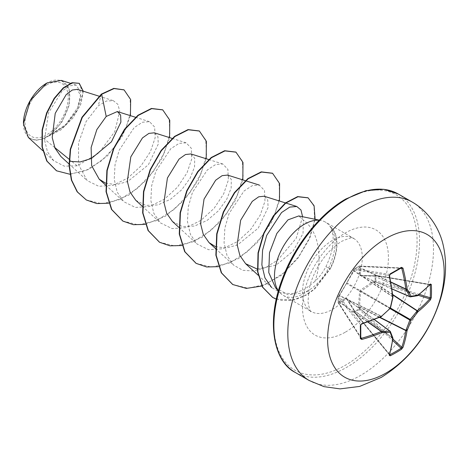 <?xml version="1.0" encoding="UTF-8"?>
<svg xmlns="http://www.w3.org/2000/svg" width="469" height="469" viewBox="0 0 469 469"><rect width="100%" height="100%" fill="white"/><g stroke="black" fill="none" stroke-linecap="round" stroke-linejoin="round"><path stroke-width="0.35" stroke-dasharray="2.35 1.76" d="M401.288 267.951A0.874 0.533 58.7 0 1 401.071 267.998A163.405 51.057 163.4 0 1 395.596 271.246A163.405 51.057 163.4 0 1 389.874 274.465L389.381 275.573A163.916 86.026 64.2 0 1 392.782 296.543A0.874 0.551 -56.3 0 1 392.735 296.842A163.892 114.911 87.7 0 1 390.202 307.928A0.874 0.569 -60 0 1 389.868 308.502A163.892 114.911 152.3 0 1 381.531 316.241A0.874 0.551 -63.7 0 1 381.297 316.428A163.916 86.026 175.8 0 1 361.435 323.973L360.725 324.953A163.405 51.057 76.6 0 1 360.725 337.879L338.249 302.845A0.874 0.616 -32.6 0 1 338.178 302.569L338.178 297.416A0.874 0.698 -39.3 0 1 338.929 296.484L354.007 270.713A0.874 0.657 -160.4 0 1 353.849 270.097L353.849 270.097A0.874 0.657 -160.4 0 1 354.066 269.833L346.327 283.763L338.196 296.983A0.874 0.657 40.4 0 1 338.929 296.484L361.435 323.973A0.874 0.322 71.8 0 0 361.658 324.061M338.811 296.261A0.874 0.657 40.4 0 1 338.935 295.939L338.319 296.66A0.874 0.874 0 0 0 338.114 297.199A0.874 0.539 1.6 0 1 338.196 296.983L338.196 302.194L339.116 301.127L346.327 298.29L347.007 298.683L353.819 309.616L354.388 311.539L354.142 311.821L353.808 310.261L346.773 299.134L339.615 302.065L338.929 303.056A0.874 0.616 -32.6 0 1 338.249 302.845A0.874 0.874 0 0 1 338.114 302.399A0.874 0.463 -1.5 0 0 338.178 302.569L360.725 337.879A0.874 0.533 1.3 0 1 360.79 338.096M389.698 354.5L354.757 312.137A0.874 0.516 -123.7 0 1 354.388 311.539L358.896 308.936A0.874 0.487 -116.4 0 0 359.219 309.563L354.757 312.137A0.874 0.311 -39.5 0 1 354.734 312.149A0.874 0.311 -39.5 0 1 354.318 312.172A0.874 0.311 -39.5 0 1 354.324 311.944L389.381 354.441A0.874 0.639 16.2 0 1 389.551 355.01M392.981 296.766A0.874 0.41 -6.5 0 0 392.782 296.543L354.007 270.713L354.324 269.822A0.874 0.698 -80.7 0 1 354.757 268.708L359.219 266.128A0.874 0.616 -87.4 0 1 360.01 266.539L359.5 267.623L360.866 275.485L373.687 275.819L375.405 275.426A0.874 0.311 -80.5 0 1 375.605 275.309A0.874 0.311 -80.5 0 1 375.792 275.702L375.792 280.855L375.405 281.998L373.687 282.391L360.538 291.571L359.5 306.972L360.01 308.655A0.874 0.317 163.7 0 0 358.896 308.936L358.433 306.949L359.582 291.419L360.262 290.241L373.136 281.482L375.089 280.89L375.089 275.684L373.136 276.153L360.262 275.719L359.582 275.326L358.433 267.664L358.896 266.333L354.388 268.936L354.066 269.833M46.607 85A30.544 17.634 120 0 0 25.009 122.409A30.544 17.634 120 0 0 46.607 134.879A30.544 17.634 120 0 0 68.204 97.47A30.544 17.634 120 0 0 46.607 85M46.607 83.201L46.923 83.019L46.607 83.201A32.748 18.907 120 0 1 69.764 96.573A32.748 18.907 120 0 1 46.607 136.678A32.748 18.907 120 0 1 23.45 123.312L23.45 123.699M28.363 137.481L35.304 140.442L44.022 138.789L64.165 126.519L76.558 110.919L81.026 96.555L77.367 89.362M275.549 287.743L288.095 294.802L303.853 292.808L309.112 290.1A42.263 24.4 -60 0 1 304.375 293.272A42.263 24.4 -60 0 1 283.241 295.364A42.263 24.4 -60 0 1 279.624 292.392A42.263 24.4 -60 0 1 278.41 290.833M319.166 220.237A42.263 24.4 -60 0 1 321.124 220.512A42.263 24.4 -60 0 1 325.509 222.159A42.263 24.4 -60 0 1 330.334 226.674L330.029 226.457C335.329 236.376 333.946 249.789 325.885 266.691C322.983 272.342 319.325 277.267 314.904 281.464C322.309 261.438 320.35 232.378 303.39 220.154L298.759 215.951M302.605 216.737L296.232 238.264L277.789 260.002L266.034 267.389L253.975 271.035L242.79 270.291L233.609 265.143L227.008 255.517L224.065 242.708L224.862 228.133L229.065 213.53L244.015 191L252.31 185.636L259.351 185.108L264.51 190.508L264.973 201.224L260.219 215.154L250.71 229.464L237.578 241.506L222.863 248.746L208.617 249.725L197.003 243.997L190.402 234.406L187.448 221.556L188.251 207.034L192.448 192.396L207.386 169.889L215.699 164.502L222.746 163.962L227.893 169.373L228.362 180.078L223.619 194.002L214.087 208.347L201.008 220.336L186.24 227.606L172.035 228.591L160.386 222.869L153.803 213.289L150.842 200.427L151.639 185.876L155.825 171.314L170.775 148.743L179.076 143.373L186.134 142.828L191.288 148.216L191.751 158.962L187.025 172.827L177.452 187.231L164.408 199.196L149.634 206.477L135.418 207.456L123.787 201.723L117.186 192.143L114.231 179.334L115.04 164.713L119.208 150.18L134.163 127.609L142.447 122.233L149.523 121.694L154.664 127.07L155.139 137.827L150.414 151.704L140.864 166.073L127.773 178.073L113.029 185.325L98.789 186.316L87.164 180.594L78.563 164.648L78.522 143.022L86.114 121.535L98.214 105.883L106.363 101.04L113.322 100.683L117.836 104.306L119.777 111.264L114.729 131.695L98.877 153L77.197 165.833L69.119 159.249M54.75 147.536L44.022 138.789M105.636 183.209L116.218 184.651L127.779 181.509L148.392 164.748L158.27 144.065L157.901 136.555L154.324 132.809M135.811 200.327L145.753 205.387L157.924 204.93L170.517 199.278L181.755 189.722L190.15 178.114L194.559 166.9L194.688 158.246L190.936 153.943M172.422 221.462L182.377 226.527L194.512 226.076L207.146 220.407L218.384 210.839L226.744 199.272L231.17 188.016L231.293 179.381L227.547 175.084M215.464 246.624L226.023 248.06L237.595 244.924L258.22 228.163L268.104 207.439L267.723 199.946L264.158 196.224M257.293 269.083L276.059 265.173L293.072 251.114L303.027 233.492L303.39 220.154M314.904 281.464L304.018 289.772L292.21 293.723L280.99 292.885L271.686 287.608M77.197 165.833L64.306 166.167L53.706 160.732L47.504 151.88L44.526 140.02L48.553 112.765L62.072 91.103L69.717 85.792L76.171 85.088L80.996 92.686L77.602 107.688L65.836 124.437L48.629 136.057L61.586 122.673L69.324 104.921L69.219 88.958L61.24 80.398M130.417 115.667L122.274 136.473L107.442 155.872L88.817 169.461L69.975 174.269M83.283 91.221L81.008 103.825L73.058 117.889L60.958 129.872L46.941 136.93M123.933 89.825L130.071 98.361L130.663 112.367L125.493 129.362L115.21 146.504L101.198 161.043L85.364 170.716L69.781 174.093L56.432 170.728M78.944 83.13L83.025 92.903L78.212 109.177L65.672 125.534L47.041 136.913M101.368 94.105L98.214 105.883M48.629 136.057L49.005 136.01M330.334 226.674L330.487 226.762C337.135 237.367 336.484 251.173 328.535 268.174C323.686 277.542 317.208 284.853 309.112 290.1M108.667 203.253L128.823 195.075L147.553 179.129L161.869 158.628L169.596 137.616M145.279 224.387L165.434 216.209L184.165 200.269L198.481 179.768L206.208 158.757M181.89 245.527L202.045 237.349L220.776 221.403L235.092 200.902L242.819 179.891M218.501 266.662L238.657 258.483L257.381 242.543L271.698 222.042L279.43 201.025M261.913 286.037L281.218 275.414L297.973 258.226L309.757 238.287L315.109 219.287M276.294 299.158L294.385 300.031L306.72 294.895L314.904 288.881L330.411 268.684L325.885 266.691M86.202 199.905L101.802 203.722L119.759 199.542L137.71 188.192L153.275 171.59L164.455 152.448L169.901 133.853L169.133 118.815L162.614 109.81M122.802 221.034L138.402 224.856L156.359 220.682L174.31 209.338L189.881 192.736L201.06 173.594L206.512 154.999L205.744 139.955L199.225 130.951M159.419 242.174L175.019 245.996L192.982 241.816L210.927 230.467L226.498 213.864L237.677 194.717L243.124 176.121L242.356 161.09L235.831 152.085M196.024 263.308L211.625 267.131L229.581 262.957L247.532 251.613L263.097 235.01L274.283 215.869L279.729 197.273L278.967 182.23L272.448 173.225M232.642 284.449L248.072 288.271L265.835 284.249L283.575 273.04L298.741 256.613L309.487 238.035L314.658 220.278L313.96 206.131L307.963 197.777M272.6 297.375L281.564 300.453L291.788 300.318L304.85 295.622L313.579 289.584L330.106 268.508A40.287 23.257 -60 0 0 330.029 226.457M330.487 226.762A40.287 23.257 -60 0 1 330.411 268.684L328.535 268.174M430.014 284.431L375.605 275.309A0.874 0.874 0 0 0 375.212 275.332L429.739 284.536A0.874 0.639 -136.2 0 0 430.319 284.402M429.739 284.536A163.916 86.026 175.8 0 1 417.328 295.628A0.874 0.539 -65.4 0 1 417.093 295.71A0.874 0.715 -100.5 0 0 417.433 295.746M417.668 295.646A0.874 0.58 -127.7 0 1 417.328 295.628L373.547 275.772A0.874 0.463 -87.4 0 1 373.687 275.819L417.093 295.71A163.892 42.767 -167.6 0 1 410.152 296.795L360.866 275.485A0.874 0.563 -90.9 0 0 360.673 275.432L360.673 275.432A0.874 0.563 -90.9 0 0 360.262 275.719M390.056 274.435A0.874 0.469 61.3 0 1 389.874 274.465L354.757 268.708A0.874 0.539 -121.6 0 0 354.535 268.76L359.037 266.158A0.874 0.874 0 0 1 359.489 266.052L401.353 267.922L359.219 266.128A0.874 0.463 -118.5 0 0 359.037 266.158A0.874 0.463 -118.5 0 0 358.896 266.333A0.874 0.627 22.3 0 1 360.01 266.539L400.626 268.35M347.007 298.683A0.874 0.563 -29.1 0 0 346.966 299.181A0.874 0.563 -29.1 0 0 347.107 299.322L390.202 331.349A163.892 42.767 47.6 0 1 392.735 337.903A0.874 0.539 -54.6 0 1 392.782 338.143A163.916 86.026 64.2 0 1 389.381 354.441M392.911 339.064L360.01 308.655L359.219 309.563L392.7 340.512M353.819 270.326A0.874 0.428 31.6 0 0 353.685 270.431L353.685 270.431A0.874 0.428 31.6 0 0 353.808 270.912L392.916 296.947M347.007 282.59A0.874 0.358 24 0 0 346.931 282.666A0.874 0.358 24 0 0 347.107 283.047L390.425 308.168M389.569 275.713A0.874 0.322 -11.8 0 0 389.381 275.573L354.324 269.822A0.874 0.657 -160.4 0 1 354.388 268.936A0.874 0.539 -121.6 0 1 354.535 268.76A0.874 0.874 0 0 0 354.171 269.206L346.356 283.657A0.874 0.358 36 0 1 346.773 283.622L390.19 308.579M346.327 283.763A0.874 0.358 36 0 1 346.356 283.657L339.134 295.628A0.874 0.428 28.4 0 1 339.615 295.493L381.719 316.346M339.116 295.798A0.874 0.428 28.4 0 1 339.134 295.628L338.935 295.939A0.874 0.657 40.4 0 1 339.544 295.763L381.297 316.428A0.874 0.41 66.5 0 0 381.59 316.487M390.788 281.98L359.635 267.465A0.874 0.627 22.2 0 0 358.521 267.26M390.829 282.227L359.5 267.623A0.874 0.774 -3.1 0 0 358.433 267.664M391.932 288.869L360.538 275.291A0.874 0.727 -15.2 0 0 359.582 275.326M360.79 325.128A0.874 0.469 -1.3 0 0 360.725 324.953L338.178 297.416A0.874 0.698 -39.3 0 1 338.178 297.399A0.874 0.539 1.6 0 1 338.114 297.199L338.114 302.399A0.874 0.463 -1.5 0 1 338.196 302.194A0.874 0.627 -142.3 0 0 338.929 303.056L360.808 337.322M338.811 301.403A0.874 0.627 -142.2 0 0 339.544 302.265L367.696 321.986M391.949 288.974L360.632 275.432L373.547 275.772A0.874 0.463 -87.4 0 0 373.136 276.153M339.116 301.127A0.874 0.774 -116.9 0 0 339.615 302.065L367.925 321.898M429.95 284.783L375.792 275.702A0.874 0.516 3.7 0 0 375.089 275.684L375.212 275.332L373.899 275.719L373.775 276.071M346.327 298.29A0.874 0.727 -104.8 0 0 346.773 299.134L374.227 319.53M353.819 309.616A0.874 0.463 -32.6 0 0 353.69 310.161L346.943 299.146L374.326 319.495M354.066 310.208L353.825 310.49L353.69 310.161A0.874 0.463 -32.6 0 0 353.808 310.261L392.735 337.903A0.874 0.715 -19.5 0 1 392.934 338.178M389.546 355.033L354.318 312.172A0.874 0.874 0 0 1 354.142 311.821L354.007 310.613L392.782 338.143A0.874 0.58 7.7 0 1 392.963 338.43M418.184 295.282L375.405 281.998A0.874 0.317 76.3 0 1 375.089 280.89A0.874 0.487 -3.6 0 1 375.792 280.855L419.339 294.38M392.711 294.544L374.092 282.315A0.874 0.317 76.3 0 1 373.775 281.212M392.758 294.919L373.687 282.391L373.136 281.482M390.448 308.074L360.866 290.991L360.262 290.241M390.12 308.649L360.538 291.571L359.582 291.419M358.521 307.641A0.874 0.317 163.7 0 1 359.635 307.365L379.532 317.372M379.884 317.226L359.5 306.972L358.433 306.949M412.163 202.033A103.022 59.481 -60 0 1 427.957 284.589A103.022 59.481 -60 0 1 360.655 375.37A103.022 59.481 -60 0 1 309.147 380.476M295.194 372.415A103.022 59.481 120 0 0 346.702 367.315A103.022 59.481 120 0 0 414.004 276.534A103.022 59.481 120 0 0 398.21 193.978M345.471 199.794A101.281 58.473 120 0 0 273.855 323.833A101.281 58.473 120 0 0 345.471 365.181A101.281 58.473 120 0 0 417.082 241.142A101.281 58.473 120 0 0 345.471 199.794M332.392 309.446A42.263 24.4 120 0 0 360.004 272.202A42.263 24.4 120 0 0 353.526 238.334A42.263 24.4 120 0 0 332.392 240.427A42.263 24.4 120 0 0 304.786 277.671A42.263 24.4 120 0 0 311.264 311.539A42.263 24.4 120 0 0 332.392 309.446M345.471 332.093A60.759 35.075 120 0 0 388.432 257.68A60.759 35.075 120 0 0 345.471 232.876A60.759 35.075 120 0 0 302.511 307.289A60.759 35.075 120 0 0 345.471 332.093M283.241 295.364L311.264 311.539C310.513 312.682 309.423 309.423 307.981 301.766L309.024 289.719C310.595 282.027 313.697 274.16 318.328 266.134C324.683 255.318 332.457 247.057 341.637 241.342C357.085 234.793 351.644 239.372 353.526 238.334L325.509 222.159M278.369 290.973L279.624 292.392M319.266 220.131L321.124 220.512M98.889 96.133L113.328 100.677M69.019 163.951L87.17 180.594M135.5 117.268L149.529 121.688M105.631 185.091L123.775 201.729M172.111 138.408L186.134 142.822M142.242 206.225L160.386 222.869M208.717 159.542L222.746 163.962M178.853 227.365L196.998 244.003M245.328 180.682L245.703 180.799M215.464 248.5L233.609 265.143M285.451 202.925L285.826 203.042M258.143 275.203L271.68 287.62M53.706 160.732L42.714 150.649M76.171 85.088L70.385 83.271M430.337 284.384L430.009 284.437"/><path stroke-width="0.7" d="M389.698 354.5L389.874 354.711A0.874 0.487 63.1 0 1 390.196 355.807L389.264 355.332A164.783 86.484 -115.8 0 0 392.682 338.952A164.76 42.996 -132.4 0 0 390.138 332.363A164.76 59.575 -159.2 0 1 381.754 332.644A164.783 103.069 -175.5 0 1 361.792 339.468L360.315 338.554A164.273 51.326 -103.4 0 0 360.315 325.556L361.792 323.633A164.783 86.484 -4.2 0 0 381.754 316.053A164.76 115.521 -27.7 0 0 390.138 308.274A164.76 115.521 -92.3 0 0 392.682 297.129A164.783 86.484 -115.8 0 0 389.264 276.042L390.196 273.808A164.273 51.326 -16.6 0 0 395.947 270.572A164.273 51.326 -16.6 0 0 401.452 267.312A0.874 0.533 58.7 0 1 401.288 267.951L401.347 267.922M389.874 354.711A163.405 123.259 24.3 0 0 401.071 348.25L401.798 347.277A163.916 102.523 -124.5 0 0 405.843 330.604A0.874 0.451 -63.3 0 1 405.89 330.305A163.892 131.408 -99.6 0 0 409.818 320.022A0.874 0.434 -60 0 1 410.152 319.448A163.892 131.402 -20.4 0 0 417.093 310.906A0.874 0.451 -56.7 0 1 417.328 310.713A163.916 102.523 4.5 0 0 429.739 298.87L430.22 297.756A0.874 0.516 3.2 0 0 431.328 297.557L430.454 299.826A164.783 103.069 -175.5 0 1 417.979 311.733A164.76 132.106 159.6 0 1 411.002 320.321A164.76 132.106 80.4 0 1 407.051 330.657A164.783 103.069 55.5 0 1 402.982 347.418L401.452 349.305A164.273 123.916 -155.7 0 1 395.947 352.688A164.273 123.916 -155.7 0 1 390.196 355.807M385.893 373.119A82.415 47.586 -60 0 1 327.614 339.468A82.415 47.586 -60 0 1 385.893 238.528A82.415 47.586 -60 0 1 444.166 272.178A82.415 47.586 -60 0 1 385.893 373.119M401.452 267.312L402.982 268.127A164.783 103.069 55.5 0 1 407.051 288.834A164.76 59.575 39.2 0 1 411.002 296.232A164.76 42.996 12.4 0 0 417.979 295.142A164.783 86.484 -4.2 0 0 430.454 283.991L431.328 284.56A164.273 123.916 35.7 0 1 431.509 291.102A164.273 123.916 35.7 0 1 431.328 297.557M46.607 83.201A32.748 18.907 120 0 0 23.45 123.312M70.385 83.271L61.246 80.392L46.923 83.019L30.327 100.542L23.45 123.699L28.363 137.481L42.714 150.649M319.266 220.131L298.759 215.951L287.989 219.861L276.862 233.415L269.493 252.779L268.76 272.553L275.549 287.743M278.41 290.833A42.263 24.4 -60 0 1 304.375 224.252A42.263 24.4 -60 0 1 319.166 220.237M69.119 159.249L54.75 147.536M77.367 89.362L72.29 90.019L66.199 94.586L55.231 113.328L52.211 137.564L55.084 148.292L60.894 156.499L69.019 163.951M69.348 161.277L80.093 161.981L91.49 158.416L111.434 141.808L120.902 122.087L120.627 115.052L117.338 111.558L106.211 116.447L96.843 129.591L91.127 147.542L91.66 165.709L99.205 179.187L105.636 183.209M172.111 138.408L154.324 132.809L148.913 133.384L142.465 137.927L130.816 156.851L127.322 181.28L130.06 192.138L135.811 200.327L142.242 206.225M208.717 159.542L190.936 153.943L185.513 154.524L179.07 159.073L167.427 177.986L163.933 202.403L166.677 213.272L172.422 221.462L178.853 227.365M245.328 180.682L227.547 175.084L222.124 175.658L215.67 180.219L204.038 199.126L200.544 223.555L203.27 234.371L209.033 242.602L215.464 246.624M285.451 202.925L264.158 196.218L258.712 196.804L252.263 201.371L240.65 220.26L237.156 244.712L239.888 255.535L245.645 263.736L257.293 269.083M271.686 287.608L264.95 277.883L261.872 264.909L262.587 250.129L266.685 235.415L281.547 212.545L289.772 207.093L296.783 206.495L300.963 209.977L302.605 216.737M106.211 116.447L101.673 94.281L114.096 88.571L124.092 89.913L130.663 99.575L130.417 115.667M69.975 174.269L56.585 170.816L47.064 161.189L42.286 146.903L42.415 130.089L46.882 113.193L54.468 98.549L63.55 88.043L72.361 82.861L79.249 83.312L83.283 91.221M101.368 94.105L81.969 117.268L70.268 149.283L69.054 165.475L71.364 180.032L77.145 191.792L86.355 199.993L77.449 191.968L71.669 180.207L69.359 165.651L70.573 149.459L82.274 117.443L101.673 94.281L101.368 94.105L113.791 88.395L123.933 89.825M56.432 170.728L46.759 161.014L41.981 146.727L42.11 129.913L46.578 113.017L54.164 98.373L63.245 87.867L72.056 82.685L79.249 83.312M86.355 199.993L96.772 203.558L108.667 203.253M169.596 137.616L169.766 120.17L162.766 109.898L151.722 108.632L138.285 115.421L124.848 129.432L113.809 148.737L107.184 170.593L106.346 191.874L111.763 209.549L122.954 221.122L133.378 224.692L145.279 224.387M206.208 158.757L206.378 141.316L199.384 131.039L188.339 129.766L174.902 136.555L161.459 150.567L150.414 169.872L143.795 191.733L142.957 213.02L148.374 230.695L159.571 242.268L169.995 245.832L181.89 245.527M242.819 179.891L242.989 162.444L235.989 152.173L224.944 150.907L211.507 157.695L198.07 171.707L187.025 191.012L180.407 212.867L179.568 234.154L184.979 251.824L196.177 263.396L206.6 266.967L218.501 266.662M279.43 201.025L279.6 183.584L272.6 173.313L261.561 172.041L248.119 178.83L234.682 192.841L223.637 212.146L217.018 234.008L216.18 255.294L221.597 272.964L232.794 284.536L246.325 288.406L261.913 286.037M315.109 219.287L314.101 205.791L308.115 197.865L297.956 196.757L285.732 203.112L273.691 215.992L263.977 233.486L258.337 253.055L257.874 271.891L262.857 287.374L272.753 297.463L276.294 299.158M162.614 109.81L151.417 108.456L137.98 115.245L124.543 129.256L113.504 148.562L106.879 170.417L106.041 191.698L111.458 209.373L122.802 221.034M199.225 130.951L188.034 129.591L174.591 136.379L161.154 150.391L150.109 169.696L143.491 191.557L142.652 212.844L148.069 230.519L159.419 242.174M235.831 152.085L224.639 150.731L211.202 157.52L197.766 171.531L186.721 190.836L180.102 212.692L179.264 233.978L184.675 251.648L196.024 263.308M272.448 173.225L261.256 171.865L247.814 178.654L234.377 192.665L223.332 211.97L216.713 233.832L215.875 255.118L221.292 272.788L232.642 284.449M307.963 197.777L297.651 196.581L285.428 202.936L273.386 215.816L263.672 233.31L258.032 252.879L257.569 271.715L262.552 287.198L272.6 297.375M410.152 296.795A0.874 0.498 -66.6 0 1 409.988 296.771A0.874 0.498 -66.6 0 1 409.818 296.601A0.874 0.633 -26.6 0 0 411.002 296.232A0.874 0.68 -97.4 0 1 410.152 296.795M391.932 288.869L409.818 296.601A163.892 59.264 -140.8 0 0 405.89 289.244A0.874 0.469 -65 0 1 405.843 288.998A0.874 0.428 -7.8 0 0 407.051 288.834A0.874 0.598 -29.5 0 1 405.89 289.244L390.829 282.227M390.788 281.98L405.843 288.998A163.916 102.523 -124.5 0 0 401.798 268.403L401.071 267.998M360.725 337.879L361.435 338.307A163.916 102.523 4.5 0 0 381.297 331.513A0.874 0.469 -55 0 1 381.531 331.436A163.892 59.258 20.8 0 0 389.868 331.155A0.874 0.498 -53.4 0 1 390.102 331.22A0.874 0.498 -53.4 0 1 390.202 331.349A0.874 0.68 -22.6 0 1 390.384 331.583A0.874 0.874 0 0 0 390.102 331.22L374.326 319.495M389.264 355.332A0.874 0.639 16.2 0 0 389.551 355.01L392.975 338.583A0.874 0.58 7.7 0 0 392.963 338.43M392.934 338.178A0.874 0.715 -19.5 0 1 392.682 338.952A0.874 0.58 7.7 0 0 392.975 338.583A0.874 0.874 0 0 0 392.934 338.178L390.384 331.583A0.874 0.68 -22.6 0 1 390.138 332.363A0.874 0.633 -93.4 0 0 389.868 331.155L374.227 319.53M392.7 340.512L401.071 348.25A0.874 0.516 56.8 0 1 401.452 349.305M392.911 339.064L401.798 347.277A0.874 0.616 18.6 0 0 402.982 347.418M379.532 317.372L405.843 330.604A0.874 0.569 9 0 0 407.051 330.657A0.874 0.322 22.8 0 1 405.89 330.305L379.884 317.226M367.696 321.986L381.297 331.513A0.874 0.428 -112.2 0 1 381.754 332.644A0.874 0.598 -90.5 0 0 381.531 331.436L367.925 321.898M390.12 308.649L409.818 320.022A0.874 0.293 19 0 0 411.002 320.321A0.874 0.293 41 0 0 410.152 319.448L390.448 308.074M361.792 339.468A0.874 0.346 -105.8 0 0 361.435 338.307L360.808 337.322M392.758 294.919L417.093 310.906A0.874 0.322 37.2 0 1 417.979 311.733A0.874 0.569 51 0 0 417.328 310.713L392.711 294.544M360.315 338.554A0.874 0.533 1.3 0 0 360.79 338.096L360.79 325.128C361.259 324.536 359.893 325.679 361.658 324.061L381.59 316.487A0.874 0.874 0 0 0 381.819 316.346L381.719 316.346M360.315 325.556A0.874 0.469 -1.3 0 0 360.79 325.128M418.184 295.282L429.739 298.87A0.874 0.616 41.4 0 1 430.454 299.826M361.792 323.633A0.874 0.322 71.8 0 1 361.658 324.061M390.19 308.579A0.874 0.874 0 0 0 390.425 308.168L381.754 316.053A0.874 0.41 66.5 0 1 381.59 316.487M419.339 294.38L430.22 297.756A163.405 123.265 -144.3 0 0 430.401 291.337A163.405 123.265 -144.3 0 0 430.22 284.83A0.874 0.487 -3.1 0 0 431.328 284.56M430.009 284.437L430.319 284.402A0.874 0.639 -136.2 0 0 430.454 283.991M417.668 295.646A0.874 0.58 -127.7 0 0 417.809 295.576A0.874 0.58 -127.7 0 0 417.979 295.142A0.874 0.715 -100.5 0 1 417.433 295.746A0.874 0.874 0 0 0 417.809 295.576L430.319 284.402M390.425 308.168L392.969 297.035A0.874 0.874 0 0 0 392.981 296.766A0.874 0.41 -6.5 0 1 392.682 297.129L392.916 296.947M389.264 276.042A0.874 0.322 -11.8 0 0 389.569 275.713L389.575 275.203M390.196 273.808A0.874 0.469 61.3 0 1 390.056 274.435L389.569 275.713L392.981 296.766M400.626 268.35L401.798 268.403A0.874 0.346 -14.2 0 0 402.982 268.127M309.147 380.476A103.022 59.481 -60 0 1 293.354 297.921A103.022 59.481 -60 0 1 360.655 207.134A103.022 59.481 -60 0 1 412.163 202.033L398.21 193.978A103.022 59.481 120 0 0 346.702 199.079A103.022 59.481 120 0 0 279.401 289.865A103.022 59.481 120 0 0 295.194 372.415L309.147 380.476L323.979 386.638L340.025 388.883L359.629 386.438L381.262 377.41C410.076 359.389 429.897 333.049 440.713 298.39C446.113 280.151 446.986 262.622 443.34 245.803C439.875 229.37 429.17 211.754 412.163 202.033M390.056 274.435L401.288 267.951M295.194 372.415C274.482 362.256 265.319 323.323 282.174 279.354C294.38 245.662 320.151 213.442 345.829 198.997L366.037 190.613L383.888 189.3L398.21 193.978M275.526 287.761L278.369 290.973M77.367 89.356L98.889 96.133M117.338 111.552L135.5 117.268M99.199 179.187L105.631 185.091M245.703 180.799L259.357 185.097M209.033 242.602L215.464 248.5M285.826 203.042L296.783 206.489M245.645 263.736L258.143 275.203M124.092 89.913L123.787 89.737M56.585 170.816L56.28 170.64M162.462 109.723L162.766 109.898M122.649 220.946L122.954 221.122M199.079 130.863L199.384 131.039M159.267 242.092L159.571 242.268M235.678 151.997L235.989 152.173M195.872 263.22L196.177 263.396M272.296 173.137L272.6 173.313M232.489 284.361L232.794 284.536M307.811 197.689L308.115 197.865M272.448 297.287L272.753 297.463M391.949 288.974L409.988 296.771A0.874 0.874 0 0 0 410.445 296.836L417.433 295.746"/></g></svg>

